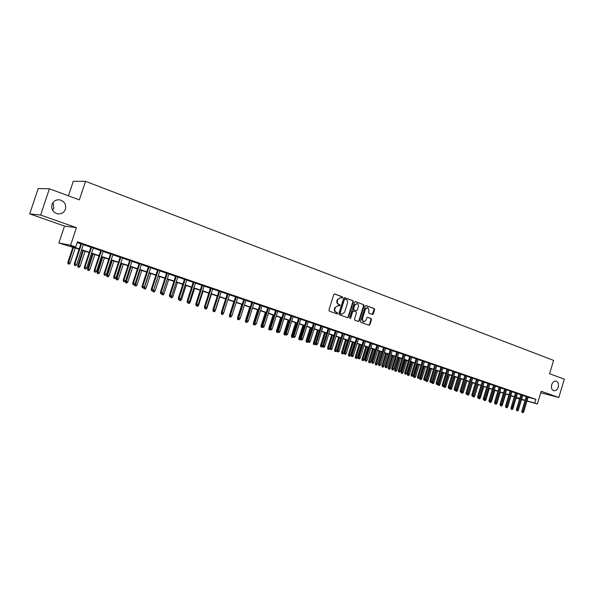<?xml version="1.0" encoding="UTF-8"?>
<svg xmlns="http://www.w3.org/2000/svg" width="594" height="594" viewBox="0 0 594 594"><rect width="100%" height="100%" fill="white"/><g stroke="black" fill="none" stroke-linecap="round" stroke-linejoin="round"><path stroke-width="0.89" d="M342.627 297.557L342.315 296.777L334.771 293.985L333.783 294.579L328.928 310.061L329.373 311.174L336.998 313.892L337.644 313.454L337.333 312.682L336.353 312.333C335.031 311.672 334.556 310.484 334.942 308.776L335.343 307.484L338.246 305.502L339.501 305.94L340.132 305.502L339.827 304.722L338.855 304.373C337.526 303.705 337.058 302.517 337.437 300.802L337.845 299.517L340.718 297.542L341.996 297.995L342.627 297.557M341.721 297.891L341.825 296.688L334.444 293.956M336.701 313.788L337.154 313.35L336.353 312.333M339.219 305.836L339.642 305.405L338.855 304.373M551.663 384.749C550.994 387.845 551.692 389.835 553.756 390.718C555.754 390.963 557.239 389.761 558.219 387.11C558.887 384.014 558.182 382.024 556.11 381.14C554.12 380.903 552.635 382.105 551.663 384.749M52.005 204.433C51.069 209.133 52.888 212.258 57.462 213.803C61.286 214.286 63.937 212.778 65.414 209.266C66.35 204.536 64.501 201.411 59.86 199.888C56.096 199.443 53.475 200.958 52.005 204.433M52.666 210.365L53.787 208.316L53.044 202.45M372.379 314.464L373.314 313.877L374.621 309.66L374.205 308.576L366.134 305.598L365.265 306.207L360.543 321.339L360.966 322.423L369.008 325.289L369.943 324.695L371.532 319.594L371.116 318.518L367.627 317.263L366.75 317.872L365.963 320.404L363.602 322.045L362.31 319.097L365.414 309.14L367.745 307.506L369.06 310.476L368.54 312.132L368.956 313.216L372.379 314.464M528.125 397.23L535.87 399.317L534.749 403.051L537.384 403.95L526.967 401.091M49.391 188.781L40.615 215.058L29.7 213.885L38.194 188.528L49.391 188.781L79.358 199.859L85.514 181.319L553.593 360.395L549.599 373.73L564.3 379.165L558.835 397.49L541.179 391.275L537.384 403.95M29.7 213.885L64.516 226.084L76.426 227.665L40.615 215.058M76.426 227.665L70.612 245.211L75.735 246.956L70.827 246.027L79.225 248.886M535.87 399.317L77.443 241.803L75.735 246.956M353.348 301.804L352.918 300.705L344.661 297.646L343.688 298.24L338.87 313.61L339.315 314.716L347.609 317.671L348.574 317.07L353.348 301.804L352.42 300.609L344.342 297.616M355.524 301.663L363.647 304.67L364.07 305.762L359.34 320.909L358.457 321.525L354.908 320.27L354.484 319.178L356.407 313.008L355.984 311.917L353.593 311.056L352.702 311.672L350.69 318.109L350.059 318.54L349.718 317.76L354.566 302.257L355.323 301.626M540.726 392.783L558.835 397.49M83.368 244.386L80.984 243.57M93.34 247.809L90.971 247M103.2 251.195L100.839 250.386M112.934 254.536L110.581 253.727M122.557 257.841L120.211 257.039M132.061 261.1L129.722 260.298M141.454 264.323L139.122 263.528M150.735 267.508L148.411 266.713M159.905 270.656L157.596 269.869M168.963 273.767L166.662 272.98M177.925 276.849L175.631 276.062M186.776 279.885L184.489 279.098M195.53 282.885L193.25 282.105M204.18 285.855L201.915 285.083M212.734 288.795L210.476 288.016M221.191 291.699L218.941 290.926M229.551 294.565L227.309 293.8M237.823 297.408L235.588 296.636M245.998 300.215L243.77 299.45M254.084 302.985L251.863 302.227M262.08 305.732L259.868 304.974M269.988 308.449L267.79 307.692M277.814 311.137L275.623 310.38M285.551 313.788L283.368 313.038M293.206 316.416L291.03 315.666M300.787 319.015L298.611 318.273M308.279 321.592L306.11 320.849M315.689 324.131L313.535 323.396M323.025 326.655L320.879 325.913M330.286 329.143L328.14 328.408M337.466 331.608L335.335 330.88M344.579 334.051L342.448 333.323M351.611 336.464L349.495 335.736M358.576 338.855L356.467 338.127M365.466 341.223L363.365 340.496M372.29 343.562L370.196 342.842M379.039 345.879L376.952 345.166M385.729 348.173L383.642 347.46M392.344 350.445L390.273 349.732M398.901 352.695L396.829 351.99M405.383 354.922L403.326 354.217M411.805 357.128L409.756 356.422M418.169 359.311L416.119 358.605M424.465 361.471L422.431 360.773M430.702 363.617L428.675 362.919M436.88 365.733L434.853 365.043M442.998 367.834L440.978 367.144M449.057 369.913L447.044 369.223M455.056 371.97L453.051 371.287M461.003 374.012L459.006 373.329M466.891 376.032L464.902 375.349M472.72 378.036L470.738 377.353M478.504 380.019L476.522 379.343M484.229 381.987L482.254 381.311M489.894 383.932L487.934 383.256M495.515 385.862L493.562 385.187M501.084 387.771L499.131 387.102M504.685 388.907L500.103 404.098L502.064 404.7L506.63 389.575L507.967 390.028L504.655 388.996M512.065 391.543L510.127 390.874M517.485 393.399L515.555 392.738M522.854 395.24L520.923 394.587M77.19 242.56L80.903 243.83M83.279 244.646L90.889 247.26M93.258 248.069L100.75 250.646M103.118 251.455L110.499 253.987M112.853 254.796L120.129 257.291M122.475 258.093L129.641 260.551M131.979 261.353L139.041 263.781M141.372 264.575L148.329 266.966M150.653 267.76L157.514 270.114M159.823 270.909L166.58 273.225M168.882 274.02L175.549 276.307M177.844 277.094L184.415 279.343M186.694 280.13L193.176 282.35M195.448 283.13L201.834 285.32M204.106 286.1L210.395 288.261M212.659 289.033L218.867 291.164M221.117 291.936L227.235 294.037M229.477 294.802L235.514 296.874M237.749 297.646L243.696 299.68M245.923 300.445L251.789 302.457M254.009 303.222L259.793 305.205M262.006 305.969L267.716 307.922M269.921 308.68L275.549 310.61M277.74 311.367L283.293 313.268M285.484 314.018L290.956 315.897M293.139 316.647L298.537 318.503M300.713 319.245L306.044 321.072M308.204 321.814L313.461 323.619M315.622 324.361L320.805 326.136M322.958 326.878L328.074 328.631M330.212 329.366L335.268 331.096M337.399 331.831L342.382 333.538M344.505 334.274L349.428 335.959M351.544 336.687L356.393 338.35M358.509 339.07L363.298 340.718M365.399 341.439L370.129 343.057M372.223 343.778L376.886 345.381M378.972 346.094L383.576 347.676M385.662 348.388L390.206 349.948M392.278 350.66L396.762 352.197M398.834 352.91L403.259 354.425M405.323 355.13L409.689 356.63M411.746 357.336L416.06 358.821M418.102 359.519L422.364 360.981M424.406 361.679L428.608 363.12M430.643 363.818L434.793 365.243M436.82 365.941L440.919 367.344M442.938 368.035L446.985 369.431M448.997 370.114L452.992 371.488M454.997 372.178L458.947 373.529M460.944 374.213L464.842 375.557M466.832 376.232L470.678 377.554M472.661 378.237L476.462 379.544M478.437 380.219L482.194 381.504M484.162 382.187L487.874 383.457M489.835 384.132L493.503 385.387M495.455 386.055L499.071 387.295M501.024 387.964L504.596 389.196M506.541 389.857L510.068 391.067M512.006 391.736L515.495 392.931M517.426 393.592L520.871 394.772M522.794 395.433L526.195 396.606M528.17 397.067L526.254 396.413M85.514 181.319L73.285 181.326L68.459 195.827M519.579 399.057L516.193 398.054M79.128 249.183L58.888 243.028L70.612 245.211M64.516 226.084L58.888 243.028M525.007 400.549L521.539 399.599M527.012 400.928L534.749 403.051M81.608 249.695L89.226 252.279M91.602 253.089L99.109 255.635M101.47 256.437L108.865 258.947M111.227 259.749L118.51 262.221M120.857 263.023L128.037 265.459M130.376 266.253L137.444 268.659M139.776 269.446L146.748 271.814M149.072 272.601L155.94 274.933M158.256 275.72L165.028 278.022M167.33 278.801L174.005 281.073M176.299 281.853L182.878 284.088M185.165 284.86L191.654 287.065M193.926 287.838L200.319 290.013M202.591 290.778L208.895 292.924M211.16 293.688L217.374 295.797M219.624 296.569L225.757 298.648M227.999 299.413L234.043 301.462M236.278 302.22L242.241 304.247M244.468 305.004L250.341 307.001M252.561 307.751L258.36 309.719M260.573 310.469L266.29 312.414M268.495 313.164L274.131 315.08M276.329 315.822L281.883 317.708M284.073 318.458L289.56 320.315M291.743 321.057L297.149 322.898M299.324 323.633L304.663 325.445M306.831 326.18L312.095 327.97M314.256 328.705L319.446 330.464M321.599 331.2L326.722 332.937M328.868 333.665L333.925 335.387M336.056 336.107L341.045 337.8M343.176 338.528L348.099 340.199M350.222 340.919L355.078 342.567M357.194 343.287L361.991 344.914M364.092 345.634L368.829 347.238M370.923 347.95L375.594 349.539M377.687 350.245L382.298 351.811M384.377 352.517L388.929 354.069M391.008 354.774L395.5 356.296M397.564 357.001L402.004 358.501M404.061 359.207L408.442 360.692M410.491 361.39L414.812 362.86M416.862 363.55L421.131 364.998M423.173 365.696L427.383 367.122M429.417 367.812L433.575 369.23M435.602 369.913L439.701 371.309M441.728 371.993L445.775 373.374M447.794 374.057L451.796 375.415M453.801 376.099L457.751 377.442M459.749 378.118L463.654 379.447M465.644 380.123L469.498 381.43M471.488 382.105L475.297 383.397M477.272 384.066L481.029 385.343M483.004 386.018L486.716 387.273M488.684 387.941L492.352 389.189M494.305 389.857L497.928 391.082M499.881 391.75L503.46 392.961M505.405 393.622L508.939 394.824M510.877 395.485L514.367 396.666M516.305 397.327L519.75 398.492M521.681 399.153L525.081 400.304M521.591 399.443L522.757 399.762L521.614 399.376M519.683 398.723L516.238 397.549M514.3 396.896L510.81 395.708M508.872 395.047L505.338 393.852M503.393 393.191L499.814 391.973M497.861 391.312L494.238 390.08M492.278 389.419L488.61 388.172M486.649 387.503L482.937 386.249M480.962 385.573L477.205 384.303M475.222 383.627L471.413 382.336M469.431 381.66L465.577 380.353M463.58 379.677L459.682 378.356M457.677 377.673L453.727 376.336M451.722 375.653L447.72 374.294M445.708 373.611L441.654 372.238M439.634 371.547L435.528 370.159M433.501 369.468L429.343 368.057M427.309 367.367L423.099 365.934M421.057 365.243L416.788 363.795M414.738 363.097L410.417 361.635M408.368 360.937L403.987 359.452M401.923 358.754L397.49 357.246M395.418 356.541L390.934 355.019M388.855 354.314L384.303 352.769M382.217 352.064L377.606 350.497M375.519 349.784L370.849 348.203M368.748 347.49L364.018 345.886M361.909 345.166L357.113 343.54M354.997 342.82L350.141 341.171M348.017 340.451L343.094 338.78M340.971 338.06L335.981 336.367M333.843 335.64L328.786 333.925M326.641 333.197L321.517 331.459M319.364 330.724L314.167 328.965M312.013 328.23L306.749 326.448M304.581 325.712L299.242 323.901M297.067 323.158L291.661 321.324M289.478 320.582L283.991 318.718M281.801 317.976L276.24 316.09M274.042 315.347L268.406 313.432M266.201 312.682L260.484 310.744M258.271 309.994L252.48 308.026M250.252 307.269L244.379 305.279M242.152 304.522L236.189 302.495M233.954 301.737L227.91 299.688L223.507 313.454L222.631 314.486L221.399 314.1L222.631 314.486M225.668 298.923L219.535 296.844M217.285 296.079L211.07 293.971M208.806 293.198L202.502 291.06M200.23 290.295L193.837 288.12M191.558 287.348L185.076 285.15M182.789 284.37L176.21 282.135M173.908 281.356L167.233 279.091M164.932 278.311L158.16 276.01M155.843 275.23L148.975 272.891M146.651 272.104L139.679 269.743M137.355 268.948L130.279 266.55M127.94 265.756L120.76 263.32M118.414 262.518L111.123 260.046M108.769 259.244L101.374 256.734M99.012 255.932L91.506 253.386M89.13 252.584L81.512 249.992M516.223 397.965L519.631 398.901M340.577 297.512L337.845 299.517M338.365 304.269C337.036 303.608 336.568 302.42 336.947 300.705L337.355 299.421M338.135 305.479L335.343 307.484M335.87 312.221C334.541 311.568 334.066 310.38 334.452 308.672L334.853 307.388M347.393 317.59L348.077 316.958L352.851 301.707M345.062 299.124L344.386 299.539L340.162 313.023L340.466 313.795L341.699 314.226L344.594 312.244L347.475 303.051C347.854 301.351 347.393 300.17 346.079 299.502L345.062 299.124M344.921 299.101L343.889 299.45L344.386 299.539M341.29 314.137L339.976 313.691L339.664 312.919L343.889 299.45M355.205 301.633L363.647 304.67M358.167 321.428L358.843 320.805L363.565 305.665L363.149 304.574M353.489 311.041L352.205 311.568L350.193 317.998L350.69 318.109M349.836 318.406L350.193 317.998M358.405 306.615C358.731 305.078 358.279 304.083 357.068 303.616L354.707 305.257L353.601 308.791L354.031 309.89L356.422 310.751L357.306 310.142L358.405 306.615M356.964 303.593L354.21 305.16L354.707 305.257M356.029 310.662L353.534 309.786L353.103 308.687L354.21 305.16M367.649 307.492L364.916 309.043L365.414 309.14M363.387 321.978L361.813 318.985L364.916 309.043M368.77 325.208L369.438 324.584L371.027 319.49L370.611 318.406L367.404 317.248M372.171 314.389L374.116 309.563L373.7 308.479L365.897 305.591M67.968 263.743L69.283 264.144L67.968 263.743L67.879 262.281L70.24 263.008L75.252 247.869M68.288 263.818L73.463 247.267M67.879 262.281L72.914 247.082M70.24 263.008L69.283 264.144M81.029 243.443L74.287 263.803L74.874 263.944L81.601 243.644M74.71 265.37L75.72 265.704L74.71 265.37L74.874 263.944L76.693 264.545L83.405 244.26M74.287 263.803L74.384 265.295M75.72 265.704L76.693 264.545M77.866 266.988L79.173 267.389L77.866 266.988L77.769 265.54L80.123 266.261L85.098 251.21M78.193 267.07L83.338 250.616M77.769 265.54L82.774 250.423M80.123 266.261L79.173 267.389M87.645 270.203L88.944 270.597L87.645 270.203L87.548 268.755L89.894 269.476L94.825 254.514M87.971 270.277L93.087 253.92M87.548 268.755L92.508 253.727M89.894 269.476L88.944 270.597M97.305 273.374L98.604 273.767L97.305 273.374L97.208 271.933L99.54 272.653L104.44 257.781M97.639 273.455L102.717 257.195M97.208 271.933L102.131 256.994M99.54 272.653L98.604 273.767M106.853 276.507L108.145 276.901L106.853 276.507L106.757 275.074L109.081 275.787L113.937 261.004M107.195 276.589L112.236 260.424M106.757 275.074L111.635 260.224M109.081 275.787L108.145 276.901M91.016 246.874L84.326 267.114L84.935 267.255L91.595 247.074M84.764 268.674L85.759 269L84.764 268.674L84.935 267.255L86.724 267.849L93.384 247.691M84.326 267.114L84.43 268.592M85.759 269L86.724 267.849M100.876 250.26L94.246 270.381L94.862 270.53L101.477 250.468M94.691 271.933L95.671 272.26L94.691 271.933L94.862 270.53L96.636 271.116L103.237 251.069M94.246 270.381L94.349 271.852M95.671 272.26L96.636 271.116M110.625 253.608L104.047 273.604L104.67 273.76L111.234 253.816M104.492 275.156L105.465 275.475L104.492 275.156L104.67 273.76L106.423 274.339L112.979 254.418M104.047 273.604L104.143 275.074M105.465 275.475L106.423 274.339M120.255 256.912L113.721 276.797L114.367 276.953L120.872 257.128M114.182 278.341L115.147 278.66L114.182 278.341L114.367 276.953L116.097 277.524L122.594 257.714M113.721 276.797L113.825 278.252M115.147 278.66L116.097 277.524M116.283 279.603L117.575 279.997L116.283 279.603L116.186 278.178L118.503 278.89L123.322 264.189M116.632 279.692L121.644 263.617M116.186 278.178L121.035 263.409M118.503 278.89L117.575 279.997M129.767 260.179L123.285 279.945L123.938 280.108L130.398 260.395M123.752 281.489L124.703 281.801L123.752 281.489L123.938 280.108L125.653 280.672L132.098 260.981M123.285 279.945L123.389 281.393M124.703 281.801L125.653 280.672M125.609 282.662L126.893 283.056L125.609 282.662L125.512 281.244L127.814 281.957L132.603 267.337M125.965 282.751L130.94 266.773M125.512 281.244L130.316 266.565M127.814 281.957L126.893 283.056M139.167 263.409L132.737 283.063L133.398 283.227L139.813 263.625M133.212 284.593L134.147 284.905L133.212 284.593L133.398 283.227L135.09 283.784L141.491 264.204M132.737 283.063L132.841 284.504M134.147 284.905L135.09 283.784M134.823 285.684L136.1 286.078L134.823 285.684L134.719 284.281L137.021 284.986L141.773 270.448M135.187 285.781L140.132 269.891M137.021 284.986L136.1 286.078M148.455 266.595L142.077 286.137L142.753 286.308L149.109 266.817M142.553 287.667L143.481 287.971L142.553 287.667L142.753 286.308L144.424 286.857L150.772 267.389M142.077 286.137L142.181 287.57M143.481 287.971L144.424 286.857M144.023 287.325L146.124 287.979L150.831 273.522M144.297 288.773L145.203 289.07L144.297 288.773L144.49 287.444L149.213 272.973M146.124 287.979L145.203 289.07M143.934 288.677L143.852 287.533M157.633 269.75L151.299 289.174L151.99 289.352L158.301 269.973M151.789 290.696L152.71 291.001L151.789 290.696L151.99 289.352L153.638 289.894L159.942 270.537M151.299 289.174L151.411 290.6M152.71 291.001L153.638 289.894M153.259 290.347L155.116 290.941L159.793 276.566M153.311 291.728L154.202 292.018L153.311 291.728L153.504 290.414L158.19 276.024M155.116 290.941L154.202 292.018M152.94 291.632L152.873 290.8M166.706 272.861L160.425 292.181L161.115 292.359L167.382 273.092M160.915 293.696L161.82 293.993L160.915 293.696L161.115 292.359L162.749 292.894L169 273.648M160.425 292.181L160.529 293.599M161.82 293.993L162.749 292.894M162.377 293.339L164.003 293.867L168.651 279.574M162.214 294.654L163.105 294.943L162.214 294.654L162.437 293.265M164.003 293.867L163.105 294.943M161.835 294.55L161.791 293.985M175.668 275.943L169.439 295.151L170.144 295.329L176.359 276.173M169.936 296.658L170.834 296.955L169.936 296.658L170.144 295.329L171.755 295.864L177.962 276.73M169.439 295.151L169.542 296.562M170.834 296.955L171.755 295.864M171.391 296.302L172.795 296.762L177.406 282.544M171.02 297.542L171.896 297.832L171.02 297.542L171.176 296.555M172.795 296.762L171.896 297.832M170.634 297.438L170.597 296.896M184.534 278.98L178.341 298.084L179.061 298.27L185.231 279.225M178.853 299.591L179.737 299.881L178.853 299.591L179.061 298.27L180.658 298.797L186.813 279.767M178.341 298.084L178.452 299.487M179.737 299.881L180.658 298.797M180.294 299.228L181.489 299.621L186.063 285.484M179.73 300.401L180.591 300.683L179.73 300.401L179.826 299.784M181.489 299.621L180.591 300.683M179.336 300.297L179.291 299.762M193.288 281.987L187.147 300.987L187.875 301.18L194 282.232M187.667 302.487L188.543 302.777L187.667 302.487L187.875 301.18L189.456 301.693L195.567 282.774M187.147 300.987L187.258 302.383M188.543 302.777L189.456 301.693M201.953 284.964L195.857 303.853L196.592 304.046L202.665 285.209M196.376 305.353L197.245 305.635L196.376 305.353L196.592 304.046L198.151 304.559L204.217 285.744M195.857 303.853L195.968 305.242M197.245 305.635L198.151 304.559M210.514 287.904L204.462 306.69L205.205 306.89L211.241 288.149M204.989 308.182L205.843 308.464L204.989 308.182L205.205 306.89L206.749 307.395L212.771 288.677M204.462 306.69L204.574 308.071M205.843 308.464L206.749 307.395M189.092 302.123L190.08 302.45L194.624 288.387M188.335 303.222L189.189 303.504L188.335 303.222L188.409 302.74M190.08 302.45L189.189 303.504M187.942 303.118L187.897 302.591M197.787 304.989L198.574 305.249L203.089 291.26M196.844 306.021L197.691 306.296L196.844 306.021L196.918 305.546M198.574 305.249L197.691 306.296M196.443 305.91L196.399 305.383M206.393 307.818L206.979 308.011L211.457 294.104M205.257 308.783L206.096 309.058L205.257 308.783L205.338 308.323M206.979 308.011L206.096 309.058M204.856 308.672L204.811 308.145M218.978 290.808L212.971 309.496L213.729 309.697L219.713 291.06M213.506 310.981L214.352 311.256L213.506 310.981L213.729 309.697L215.251 310.194L221.228 291.58M212.971 309.496L213.083 310.87M214.352 311.256L215.251 310.194M214.894 310.617L215.288 310.744L219.735 296.911M213.58 311.516L214.412 311.783L213.58 311.516L213.662 311.056M215.288 310.744L214.412 311.783M213.172 311.404L213.127 310.877M227.346 293.681L221.384 312.266L222.149 312.466L228.089 293.941M221.926 313.743L222.757 314.018L221.926 313.743L222.149 312.466L223.656 312.964L229.588 294.453M221.384 312.266L221.503 313.632M222.757 314.018L223.656 312.964M221.399 314.1L221.399 312.422M221.814 314.211L221.896 313.758M235.625 296.525L229.7 315.006L230.472 315.214L236.375 296.785M230.249 316.483L231.073 316.751L230.249 316.483L230.472 315.214L231.964 315.704L237.86 297.29M229.7 315.006L229.819 316.364M231.073 316.751L231.964 315.704M230.762 317.151L229.536 316.773L230.762 317.151L231.645 316.075M229.536 316.773L229.418 315.444L233.828 301.693M229.952 316.884L230.034 316.439M243.807 299.331L237.927 317.716L238.714 317.924L244.572 299.599M238.484 319.186L239.3 319.453L238.484 319.186L238.714 317.924L240.184 318.414L246.035 300.096M237.927 317.716L238.046 319.067M239.3 319.453L240.184 318.414M237.585 319.416L238.81 319.795L237.585 319.416L237.466 318.094L241.84 304.418M237.466 318.094L237.971 318.228M239.13 319.409L238.81 319.795M238.008 319.527L238.09 319.082M251.901 302.116L246.065 320.396L246.852 320.612L252.673 302.376M246.621 321.859L247.431 322.126L246.621 321.859L246.852 320.612L248.307 321.087L254.121 302.873M246.065 320.396L246.183 321.74M247.431 322.126L248.307 321.087M245.545 322.03L246.762 322.401L245.545 322.03L245.426 320.715L249.77 307.105M245.426 320.715L246.109 320.901M247.082 322.03L246.762 322.401M245.968 322.141L246.139 321.235M259.905 304.863L254.113 323.047L254.908 323.262L260.684 305.13M254.67 324.502L255.472 324.769L254.67 324.502L254.908 323.262L256.348 323.737L262.117 305.62M254.113 323.047L254.232 324.383M255.472 324.769L256.348 323.737M253.415 324.614L254.633 324.985L253.415 324.614L253.304 323.307L254.135 323.336M253.853 324.732L254.158 323.537M253.304 323.307L257.618 309.771M267.827 307.581L262.073 325.668L262.875 325.891L268.607 307.848M262.637 327.123L263.432 327.383L262.637 327.123L262.875 325.891L264.3 326.358L270.025 308.338M262.073 325.668L262.192 327.004M263.432 327.383L264.3 326.358M261.212 327.168L262.422 327.546L261.212 327.168L261.093 325.868L261.88 326.084L266.142 312.667M261.642 327.287L262.117 326.158M261.093 325.868L265.377 312.399M262.734 327.175L262.422 327.546M275.653 310.268L269.943 328.267L270.753 328.482L276.448 310.543M270.515 329.707L271.295 329.967L270.515 329.707L270.753 328.482L272.163 328.95L277.851 311.026M269.943 328.267L270.062 329.588M271.295 329.967L272.163 328.95M268.919 329.7L270.122 330.071L268.919 329.7L268.8 328.408L269.587 328.623L273.827 315.273M269.357 329.819L269.587 328.623L269.988 328.749M268.8 328.408L273.054 315.006M276.544 332.202L277.747 332.573L276.544 332.202L276.425 330.917L277.22 331.133L281.43 317.849M276.99 332.328L277.22 331.133L277.769 331.311M276.425 330.917L280.65 317.59M284.088 334.682L285.283 335.046L284.088 334.682L283.969 333.397L284.771 333.62L288.959 320.404M284.533 334.801L284.771 333.62L285.476 333.85M283.969 333.397L288.164 320.136M283.405 312.927L277.725 330.828L278.549 331.051L284.199 313.201M278.304 332.269L279.076 332.529L278.304 332.269L278.549 331.051L279.937 331.511L285.588 313.677M277.725 330.828L277.851 332.143M279.076 332.529L279.937 331.511M291.067 315.562L285.432 333.368L286.256 333.59L291.869 315.837M286.011 334.801L286.776 335.053L286.011 334.801L286.256 333.59L287.637 334.043L293.243 316.305M285.432 333.368L285.551 334.674M286.776 335.053L287.637 334.043M298.648 318.161L293.05 335.877L293.882 336.107L299.458 318.443M293.636 337.31L294.394 337.555L293.636 337.31L293.882 336.107L295.248 336.553L300.816 318.911M293.05 335.877L293.176 337.184M294.394 337.555L295.248 336.553M291.557 337.132L292.745 337.496L291.557 337.132L291.431 335.855L292.248 336.078L296.399 322.936M292.003 337.258L292.248 336.078L293.094 336.36M291.431 335.855L295.604 322.661M293.161 337.021L292.745 337.496M306.148 320.738L300.586 338.365L301.425 338.595L306.964 321.02M301.18 339.79L301.93 340.035L301.18 339.79L301.425 338.595L302.777 339.033L308.308 321.48M300.586 338.365L300.713 339.657M301.93 340.035L302.777 339.033M298.945 339.553L300.133 339.924L298.945 339.553L298.819 338.29L299.643 338.513L303.764 325.43M299.398 339.679L299.643 338.513L300.631 338.84M298.819 338.29L302.962 325.163M300.675 339.285L300.133 339.924M313.565 323.284L308.048 340.822L308.895 341.053L314.397 323.574M308.642 342.241L309.385 342.486L308.642 342.241L308.895 341.053L310.224 341.491L315.726 324.027M308.048 340.822L308.175 342.107M309.385 342.486L310.224 341.491M306.259 341.958L307.44 342.322L306.259 341.958L306.133 340.696L306.957 340.919L311.056 327.91M306.712 342.085L306.957 340.919L308.093 341.29M306.133 340.696L310.246 327.636M308.115 341.528L307.44 342.322M320.909 325.809L315.429 343.25L316.275 343.488L321.748 326.091M316.023 344.668L316.758 344.906L316.023 344.668L316.275 343.488L317.597 343.919L323.062 326.544M315.429 343.25L315.555 344.535M316.758 344.906L317.597 343.919M313.491 344.334L314.672 344.698L313.491 344.334L313.372 343.072L314.204 343.302L318.273 330.353M313.951 344.461L314.204 343.302L315.473 343.726L314.672 344.698M313.372 343.072L317.456 330.078M328.178 328.304L322.728 345.656L323.589 345.894L329.017 328.593M323.329 347.067L324.057 347.304L323.329 347.067L323.589 345.894L324.896 346.324L330.316 329.039M322.728 345.656L322.854 346.933M324.057 347.304L324.896 346.324M320.656 346.681L321.829 347.045L320.656 346.681L320.53 345.433L322.742 345.79M321.116 346.814L325.415 332.781M320.53 345.433L324.591 332.499M322.653 346.087L321.829 347.045M327.747 349.012L328.92 349.369L327.747 349.012L327.621 347.765L329.729 348.418L333.746 335.61M328.215 349.138L332.477 335.179M327.621 347.765L331.652 334.897M329.729 348.418L328.92 349.369M334.764 351.314L335.929 351.67L334.764 351.314L334.637 350.074L336.739 350.72L340.726 337.979M335.231 351.448L339.478 337.555M334.637 350.074L338.647 337.273M336.739 350.72L335.929 351.67M335.365 330.769L329.96 348.039L330.821 348.277L336.211 331.058M330.561 349.443L331.281 349.68L330.561 349.443L330.821 348.277L332.113 348.7L337.503 331.504M329.96 348.039L330.086 349.309M331.281 349.68L332.113 348.7M342.486 333.212L337.11 350.393L337.979 350.638L343.332 333.509M337.719 351.797L338.432 352.027L337.719 351.797L337.979 350.638L339.256 351.054L344.609 333.947M337.11 350.393L337.236 351.663M338.432 352.027L339.256 351.054M349.524 335.632L344.186 352.725L345.062 352.97L350.386 335.929M344.802 354.121L345.508 354.351L344.802 354.121L345.062 352.97L346.324 353.385L351.648 336.36M344.186 352.725L344.312 353.987M345.508 354.351L346.324 353.385M341.706 353.593L342.872 353.95L341.706 353.593L341.58 352.361L343.681 353.007L347.639 340.325M342.181 353.727L346.399 339.902M341.58 352.361L345.567 339.62M343.681 353.007L342.872 353.95M356.497 338.023L351.188 355.034L352.071 355.279L357.358 338.32M351.811 356.422L352.509 356.652L351.811 356.422L352.071 355.279L353.326 355.695L358.605 338.751M351.188 355.034L351.321 356.289M352.509 356.652L353.326 355.695M348.581 355.851L349.74 356.207L348.581 355.851L348.455 354.625L350.549 355.264L354.484 342.649M349.057 355.984L353.259 342.233M348.455 354.625L352.413 341.944M350.549 355.264L349.74 356.207M363.394 340.392L358.123 357.321L359.006 357.566L364.263 340.696M358.746 358.702L359.437 358.932L358.746 358.702L359.006 357.566L360.254 357.974L365.496 341.119M358.123 357.321L358.256 358.568M359.437 358.932L360.254 357.974M355.39 358.085L356.548 358.442L355.39 358.085L355.264 356.86L357.343 357.506L361.256 344.943M355.873 358.219L360.046 344.535M355.264 356.86L359.192 344.245M357.343 357.506L356.548 358.442M370.225 342.738L364.991 359.578L365.874 359.83L371.102 343.042M365.614 360.959L366.298 361.182L365.614 360.959L365.874 359.83L367.107 360.231L372.319 343.458M364.991 359.578L365.117 360.818M366.298 361.182L367.107 360.231M362.132 360.298L363.283 360.655L362.132 360.298L362.006 359.08L364.077 359.719L367.961 347.223M362.615 360.432L366.765 346.814M362.006 359.08L365.911 346.525M364.077 359.719L363.283 360.655M376.982 345.062L371.785 361.82L372.676 362.065L377.866 345.359M372.408 363.194L373.084 363.417L372.408 363.194L372.676 362.065L373.893 362.466L379.076 345.775M371.785 361.82L371.911 363.053M373.084 363.417L373.893 362.466M368.8 362.488L369.951 362.837L368.8 362.488L368.674 361.278L370.745 361.917L374.606 349.48M369.29 362.622L373.418 349.072M368.674 361.278L372.557 348.782M370.745 361.917L369.951 362.837M383.679 347.356L378.504 364.033L379.41 364.285L384.563 347.661M379.135 365.407L379.804 365.622L379.135 365.407L379.41 364.285L380.613 364.686L385.758 348.069M378.504 364.033L378.638 365.265M379.804 365.622L380.613 364.686M375.408 364.657L376.551 365.006L375.408 364.657L375.282 363.454L377.339 364.085L381.177 351.707M375.898 364.79L380.004 351.306M375.282 363.454L379.135 351.017M377.339 364.085L376.551 365.006M390.303 349.636L385.164 366.231L386.07 366.483L391.194 349.94M385.796 367.589L386.464 367.812L385.796 367.589L386.07 366.483L387.258 366.877L392.374 350.341M385.164 366.231L385.298 367.448M386.464 367.812L387.258 366.877M381.949 366.802L383.093 367.151L381.949 366.802L381.823 365.6L383.873 366.238L387.689 353.92M382.439 366.944L386.523 353.519M381.823 365.6L385.654 353.23M383.873 366.238L383.093 367.151M396.859 351.886L391.758 368.399L392.664 368.659L397.757 352.19M392.396 369.758L393.05 369.973L392.396 369.758L392.664 368.659L393.844 369.045L398.93 352.591M391.758 368.399L391.892 369.617M393.05 369.973L393.844 369.045M388.431 368.926L389.567 369.282L388.431 368.926L388.298 367.738L390.347 368.369L394.141 356.11M388.921 369.067L392.983 355.717M388.298 367.738L392.107 355.42M390.347 368.369L389.567 369.282M403.356 354.113L398.284 370.552L399.198 370.805L404.254 354.425M398.923 371.903L399.569 372.119L398.923 371.903L399.198 370.805L400.363 371.191L405.412 354.818M398.284 370.552L398.418 371.762M399.569 372.119L400.363 371.191M394.847 371.035L395.975 371.384L394.847 371.035L394.713 369.847L396.755 370.478L400.519 358.271M395.337 371.176L399.376 357.885M394.713 369.847L398.5 357.588M396.755 370.478L395.975 371.384M409.786 356.326L404.744 372.676L405.665 372.935L410.684 356.63M405.39 374.027L406.029 374.242L405.39 374.027L405.665 372.935L406.823 373.322L411.842 357.024M404.744 372.676L404.878 373.886M406.029 374.242L406.823 373.322M401.195 373.121L402.324 373.47L401.195 373.121L401.069 371.933L403.103 372.564L406.845 360.417M401.693 373.262L405.709 360.038M401.069 371.933L404.833 359.734M403.103 372.564L402.324 373.47M416.156 358.509L411.145 374.784L412.065 375.044L417.062 358.821M411.791 376.136L412.422 376.344L411.791 376.136L412.065 375.044L413.209 375.423L418.198 359.214M411.145 374.784L411.278 375.987M412.422 376.344L413.209 375.423M407.491 375.185L408.613 375.534L407.491 375.185L407.358 374.005L409.385 374.636L413.105 362.548M407.989 375.326L411.984 362.162M407.358 374.005L411.1 361.865M409.385 374.636L408.613 375.534M422.46 360.677L417.478 376.871L418.406 377.138L423.366 360.989M418.124 378.215L418.755 378.423L418.124 378.215L418.406 377.138L419.542 377.509L424.495 361.375M417.478 376.871L417.612 378.066M418.755 378.423L419.542 377.509M413.721 377.227L414.842 377.576L413.721 377.227L413.587 376.061L415.607 376.685L419.312 364.649M414.226 377.376L418.198 364.271M413.587 376.061L417.307 363.974M415.607 376.685L414.842 377.576M428.705 362.815L423.752 378.942L424.68 379.202L429.618 363.127M424.406 380.279L425.029 380.487L424.406 380.279L424.68 379.202L425.809 379.573L430.732 363.513M423.752 378.942L423.886 380.13M425.029 380.487L425.809 379.573M419.891 379.254L421.012 379.603L419.891 379.254L419.765 378.088L421.777 378.712L425.453 366.736M420.396 379.403L424.346 366.364M419.765 378.088L423.455 366.06M421.777 378.712L421.012 379.603M434.89 364.939L429.967 380.992L430.902 381.251L435.803 365.258M430.62 382.321L431.237 382.521L430.62 382.321L430.902 381.251L432.016 381.623L436.909 365.637M429.967 380.992L430.101 382.172M431.237 382.521L432.016 381.623M426.009 381.266L427.123 381.608L426.009 381.266L425.876 380.101L427.88 380.717L431.534 368.8M426.514 381.407L430.442 368.429M425.876 380.101L429.551 368.124M427.88 380.717L427.123 381.608M441.008 367.04L436.122 383.019L437.058 383.286L441.929 367.359M436.776 384.34L437.392 384.548L436.776 384.34L437.058 383.286L438.157 383.642L443.027 367.738M436.122 383.019L436.256 384.192M437.392 384.548L438.157 383.642M432.061 383.249L433.175 383.59L432.061 383.249L431.935 382.091L433.932 382.714L437.563 370.849M432.573 383.397L436.479 370.478M431.935 382.091L435.58 370.173M433.932 382.714L433.175 383.59M447.074 369.126L442.218 385.023L443.154 385.291L448.002 369.446M442.872 386.345L443.48 386.546L442.872 386.345L443.154 385.291L444.245 385.654L449.086 369.817M442.218 385.023L442.352 386.197M443.48 386.546L444.245 385.654M438.06 385.216L439.166 385.558L438.06 385.216L437.926 384.066L439.924 384.682L443.532 372.876M438.572 385.365L442.463 372.512M439.924 384.682L439.166 385.558M453.081 371.191L448.255 387.013L449.198 387.281L454.009 371.51M448.916 388.335L449.517 388.528L448.916 388.335L449.198 387.281L450.282 387.637L455.086 371.874M448.255 387.013L448.388 388.179M449.517 388.528L450.282 387.637M443.918 386.041L445.856 386.635L449.45 374.881M444.512 387.318L445.106 387.511L444.512 387.318L448.388 374.517M445.856 386.635L445.106 387.511M444.008 387.169L443.881 386.085M459.036 373.232L454.232 388.981L455.182 389.256L459.964 373.552M454.893 390.295L455.487 390.496L454.893 390.295L455.182 389.256L456.251 389.605L461.033 373.916M454.232 388.981L454.365 390.147M455.487 390.496L456.251 389.605M449.955 388.016L451.737 388.573L455.308 376.871M450.408 389.248L450.995 389.441L450.408 389.248L454.254 376.514M451.737 388.573L450.995 389.441M449.896 389.1L449.792 388.209M464.931 375.252L460.157 390.934L461.107 391.208L465.867 375.579M460.818 392.248L461.412 392.441L460.818 392.248L461.107 391.208L462.169 391.557L466.921 375.935M460.157 390.934L460.291 392.092M461.412 392.441L462.169 391.557M455.932 389.976L457.566 390.488L461.115 378.838M456.237 391.164L456.823 391.357L456.237 391.164L460.075 378.489M457.566 390.488L456.823 391.357M455.724 391.015L455.643 390.317M470.767 377.257L466.023 392.864L466.973 393.139L471.703 377.584M466.691 394.171L467.27 394.364L466.691 394.171L466.973 393.139L468.027 393.488L472.75 377.94M466.023 392.864L466.156 394.022M467.27 394.364L468.027 393.488M461.85 391.921L463.335 392.389L466.862 380.791M462.021 393.065L462.592 393.25L462.021 393.065L465.83 380.442M463.335 392.389L462.592 393.25M461.501 392.916L461.441 392.396M476.551 379.247L471.836 394.78L472.794 395.055L477.494 379.566M472.505 396.087L473.084 396.272L472.505 396.087L472.794 395.055L473.834 395.404L478.526 379.922M471.836 394.78L471.97 395.931M473.084 396.272L473.834 395.404L473.708 395.804L474.725 396.139L478.207 384.645M467.716 393.844L469.052 394.275L472.564 382.729M467.745 394.943L468.317 395.129L467.745 394.943L471.539 382.38M469.052 394.275L468.317 395.129M467.233 394.795L467.174 394.334M473.529 395.752L473.425 396.807L472.906 396.658L473.99 396.992L473.425 396.807M474.725 396.139L473.99 396.992M472.906 396.658L472.854 396.205M479.284 397.638L480.338 397.987L483.806 386.546M479.046 398.656L479.61 398.834L479.046 398.656L479.358 397.557M480.338 397.987L479.61 398.834M478.526 398.5L478.474 398.062M484.986 399.517L485.899 399.821L489.352 388.424M484.622 400.482L485.172 400.66L484.622 400.482L484.853 399.673M485.899 399.821L485.172 400.66M484.095 400.334L484.043 399.896M490.637 401.373L491.416 401.633L494.847 390.288M490.139 402.294L490.689 402.472L490.139 402.294L490.295 401.774M491.416 401.633L490.689 402.472M489.619 402.145L489.567 401.715M496.228 403.215L496.881 403.43L500.289 392.137M495.619 404.091L496.161 404.269L495.723 403.72M496.881 403.43L496.161 404.269M495.092 403.935L495.04 403.512M482.283 381.214L477.591 396.681L478.556 396.955L483.226 381.541M478.267 397.98L478.838 398.166L478.267 397.98L478.556 396.955L479.588 397.297L484.251 381.89M477.591 396.681L477.732 397.824M478.838 398.166L479.588 397.297M487.964 383.16L483.301 398.559L484.259 398.834L488.907 383.486M483.969 399.851L484.541 400.037L483.969 399.851L484.259 398.834L485.283 399.175L489.924 383.835M483.301 398.559L483.434 399.695M484.541 400.037L485.283 399.175M493.584 385.098L488.951 400.423L489.916 400.698L494.535 385.424M489.627 401.707L490.191 401.893L489.627 401.707L489.916 400.698L490.926 401.032L495.545 385.766M488.951 400.423L489.092 401.551M490.191 401.893L490.926 401.032M499.16 387.006L494.55 402.264L495.522 402.546L500.111 387.333M495.225 403.549L495.782 403.734L495.225 403.549L495.522 402.546L496.525 402.873L501.113 387.682M494.55 402.264L494.691 403.393M495.782 403.734L496.525 402.873M500.779 405.375L501.329 405.554L500.779 405.375L505.635 389.233M500.103 404.098L500.237 405.219M501.329 405.554L502.064 404.7M510.157 390.785L505.598 405.91L506.571 406.185L511.115 391.112M506.281 407.18L506.823 407.365L506.281 407.18L506.571 406.185L507.558 406.511L512.095 391.446M505.598 405.91L505.739 407.024M506.823 407.365L507.558 406.511M501.774 405.041L502.294 405.212L505.687 393.971M501.039 405.873L501.581 406.051L501.15 405.502M502.294 405.212L501.581 406.051M500.512 405.717L500.46 405.294M515.577 392.649L511.048 407.699L512.021 407.981L516.542 392.976M511.731 408.969L512.273 409.147L511.731 408.969L512.021 407.981L513.001 408.308L517.508 393.31M511.048 407.699L511.189 408.813M512.273 409.147L513.001 408.308M507.269 406.853L507.662 406.979L511.033 395.782M506.415 407.633L506.949 407.811L506.519 407.276M507.662 406.979L506.949 407.811M505.888 407.484L505.836 407.053M520.953 394.49L516.446 409.481L517.426 409.763L521.918 394.824M517.129 410.751L516.587 410.588L517.664 410.922L517.129 410.751L517.426 409.763L518.391 410.083L522.876 395.151M516.446 409.481L516.587 410.588M517.664 410.922L518.391 410.083M512.711 408.642L516.335 397.586M511.211 409.229L512.273 409.556L511.211 409.229L511.092 408.078M512.986 408.731L512.273 409.556M526.277 396.324L521.799 411.241L522.779 411.531L527.242 396.651M522.482 412.503L521.94 412.347L523.017 412.681L522.482 412.503L522.779 411.531L523.737 411.842L528.2 396.978M521.799 411.241L521.94 412.347M523.017 412.681L523.737 411.842M341.825 296.688L342.315 296.777M336.843 312.57L337.333 312.682M339.337 304.625L339.827 304.722M336.947 300.705L337.437 300.802M334.452 308.672L334.942 308.776M348.077 316.958L348.574 317.07M352.42 300.609L352.918 300.705M339.664 312.919L340.162 313.023M339.976 313.691L340.466 313.795M341.001 314.055L341.491 314.159M363.565 305.665L364.07 305.762M358.843 320.805L359.34 320.909M352.205 311.568L352.702 311.672M353.103 308.687L353.601 308.791M353.534 309.786L354.031 309.89M355.851 310.632L356.348 310.729M361.813 318.985L362.31 319.097M370.611 318.406L371.116 318.518M371.027 319.49L371.532 319.594M369.438 324.584L369.943 324.695M373.7 308.479L374.205 308.576M374.116 309.563L374.621 309.66M372.802 313.773L373.314 313.877M57.937 199.777L59.86 199.888M344.513 299.02L345.01 299.109M341.208 314.115L341.699 314.226M353.096 310.952L353.593 311.056M355.925 310.647L356.422 310.751M363.097 321.941L363.602 322.045"/></g></svg>
